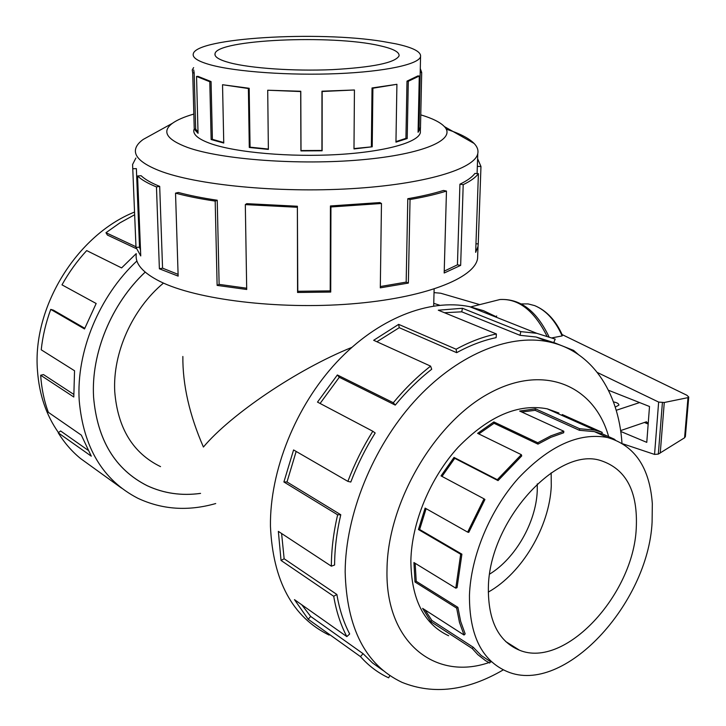 <?xml version="1.0" encoding="UTF-8"?>
<svg xmlns="http://www.w3.org/2000/svg" width="726" height="726" viewBox="0 0 726 726"><rect width="100%" height="100%" fill="white"/><g stroke="black" fill="none" stroke-linecap="round" stroke-linejoin="round"><path stroke-width="1.09" d="M145.191 272.132C111.477 303.722 90.977 353.344 93.581 396.968C90.959 353.344 111.45 303.713 145.173 272.114M351.747 347.427C296.598 369.625 230.251 414.973 203.416 447.034C189.477 415.072 182.616 384.88 182.852 356.475M163.477 283.086C132.35 308.94 112.584 352.945 114.744 391.668C117.703 428.186 132.967 453.169 160.537 466.627M489.696 574.066C515.514 558.285 535.924 522.457 537.24 491.157L537.294 483.87M636.239 528.573C633.253 594.903 565.037 669.054 519.526 650.233C498.453 641.485 488.063 620.63 488.371 587.67C488.997 521.005 557.359 446.2 600.647 460.538C626.229 468.942 638.1 491.62 636.239 528.573M551.152 472.844L551.279 486.121C549.455 526.767 522.13 573.168 488.28 592.107M469.45 595.238C469.277 635.314 481.901 660.778 507.32 671.632C563.92 695.581 648.109 603.996 652.093 522.239L652.329 503.681C649.661 467.462 634.696 445.392 607.444 437.488C578.785 432.269 549.074 445.864 518.31 478.271C490.086 509.961 470.865 556.025 469.45 595.238M415.154 563.294L416.225 581.29L415 582.007L413.929 562.541L455.792 588.16L460.683 554.228L461.899 554.174L419.628 529.49L418.43 529.526L425.118 508.1L467.662 532.131L484.024 498.835L484.932 499.506L468.778 532.376L467.662 532.131M472.227 648.518L473.252 647.265L481.229 655.496L490.44 661.604L489.651 663.019L485.512 660.642L477.862 654.68L472.227 648.518L430.899 621.692L422.614 608.379L464.032 635.023L465.175 633.925L460.665 621.411L457.906 607.353L416.225 581.29M425.037 609.94L431.906 620.485L430.899 621.692M473.252 647.265L431.906 620.485M464.032 635.023L459.458 622.345L456.654 608.107L415 582.007M379.589 45.684C393.202 48.678 399.69 52.09 399.046 55.929C395.098 62.799 372.774 67.382 332.081 69.651C293.867 71.293 250.552 68.289 229.67 62.735C219.134 59.895 214.252 56.873 215.023 53.679C216.902 39.54 332.481 34.521 379.589 45.684M210.667 64.895C236.032 71.829 289.883 75.667 337.508 73.635C385.216 71.638 418.711 64.315 420.554 56.664C421.316 51.827 413.076 47.553 395.815 43.832L382.856 41.491C318.396 30.764 196.029 37.788 193.261 53.887C192.299 57.744 198.098 61.42 210.667 64.895M420.3 68.589L421.697 72.473L420.481 128.112L418.076 132.277L419.283 76.003L408.302 81.285L407.204 138.548L395.951 142.142L396.913 84.307L372.892 88.209L372.22 146.797L353.989 148.948L354.433 89.988L322.162 91.494L322.126 150.79L300.927 150.908L300.691 91.549L267.712 90.224L268.366 149.42L249.29 147.469L248.392 88.527L222.537 84.724L223.753 143.04L211.148 139.537L209.787 81.729L211.057 81.575L212.4 139.347L223.744 142.541M268.366 149.057L250.062 147.169L249.172 88.282L222.537 84.724M354.433 89.988L321.963 91.204L321.927 150.454L301.018 150.563L300.782 91.258L267.712 90.224M353.989 148.576L372.22 146.797M396.913 84.307L372.03 87.964L371.367 146.516M395.96 141.606L405.925 138.376L407.204 138.548M419.283 76.003L417.858 75.921L406.996 81.14L405.925 138.376M418.112 130.453L419.065 128.075L420.481 128.112M420.245 70.994L419.065 128.075M58.479 432.614C46.21 415.227 39.213 394.572 37.48 370.659C32.162 307.18 76.947 235.006 134.519 212.056M215.713 503.545C188.098 511.431 162.098 509.652 137.74 498.208C102.901 480.131 83.399 447.588 79.216 400.561C76.121 351.829 99.108 296.163 136.915 260.961M136.216 253.61L121.605 267.912L86.693 250.588C77.165 260.933 68.934 272.359 61.991 284.855L96.168 303.504L84.515 328.951L50.738 309.394C45.847 322.725 42.671 336.192 41.228 349.805L74.542 370.75L73.798 397.004L40.665 375.242C41.536 388.392 44.086 400.752 48.315 412.304L81.339 435.137L91.285 456.173L58.216 432.814C64.405 442.824 71.829 451.381 80.477 458.478L121.632 488.162M58.216 432.814L60.612 430.972L87.891 450.129M558.92 413.021L547.304 408.847C518.31 403.293 488.598 416.089 458.17 447.225C430.3 477.708 411.696 522.348 410.862 560.69C411.206 599.05 423.784 624.07 448.614 635.74M621.982 443.268C618.579 391.223 591.164 350.059 547.685 341.647C507.846 333.733 455.973 355.35 414.292 401.424C372.701 447.515 345.467 514.798 345.159 571.925C346.674 628.262 365.614 665.061 401.986 682.34C433.504 695.045 467.281 690.88 503.3 669.862M608.66 436.662C594.476 385.66 544.309 363.318 489.496 393.138C434.692 422.378 387.593 502.401 387.003 569.538C385.061 642.056 434.865 681.188 488.861 662.602M496.33 316.799L483.507 310.683L469.586 306.653C429.202 298.341 377.511 318.433 336.592 362.274C295.772 406.143 269.763 470.711 270.444 526.178C272.903 580.818 292.46 617.127 329.132 635.096M383.083 670.488L372.538 662.956L363.027 653.636L310.664 616.428L308.214 619.269L294.475 599.64L346.837 636.611L349.678 633.989C343.634 622.409 339.369 609.241 336.882 594.485L284.147 558.766L281.044 560.445L278.348 531.368L331.346 566.18C331.41 549.6 333.506 532.476 337.626 514.807L283.902 481.973L293.576 449.948L347.872 481.374C354.524 463.869 362.837 447.162 372.801 431.244L317.498 402.095L337.363 374.97L393.32 402.73C404.945 388.655 417.368 376.458 430.6 366.131L373.672 340.285L398.656 324.368L456.119 349.233C469.722 341.792 483.153 336.701 496.402 333.96L438.295 310.202L462.462 308.278L520.814 331.619L536.795 333.316L555.199 339.115L553.738 342.572L536.097 337.009L520.034 335.312L461.736 311.817L444.448 312.725M553.766 342.509L573.631 350.422L578.177 354.361M456.119 349.233L456.672 352.673C469.994 345.367 483.135 340.367 496.112 337.654L496.402 333.96M456.672 352.673L399.246 327.689L376.885 341.746M393.32 402.73L395.243 405.09C406.614 391.314 418.766 379.362 431.707 369.244L430.6 366.131M395.243 405.09L339.287 377.266L320.093 403.456M347.872 481.374L350.803 482.037C357.31 464.912 365.432 448.568 375.179 432.995L372.801 431.244M296.163 451.445L286.997 481.964L283.902 481.973M331.346 566.18L334.604 565.019C334.668 548.783 336.728 532.022 340.775 514.743L286.997 481.964M193.869 129.7L193.842 129.827C192.916 134.755 198.715 139.419 211.221 143.821C236.495 152.578 290.11 157.306 337.545 154.556C385.061 151.843 418.466 142.378 420.354 132.595L420.372 130.371M153.903 133.53L143.231 139.419C138.775 142.605 136.207 145.926 135.535 149.365C134.183 156.743 142.051 163.822 159.139 170.61C195.439 184.894 277.695 193.071 351.112 188.678C424.665 184.35 475.04 168.94 477.781 153.549C478.498 150.11 477.281 146.743 474.123 143.458C468.905 138.185 459.603 133.412 446.218 129.164M193.452 114.173C184.114 116.904 177.117 119.944 172.452 123.284C161.508 131.442 166.481 139.474 187.39 147.387C221.003 159.566 299.148 165.41 361.512 159.793C424.084 154.266 456.845 139.374 444.403 126.605C440.283 122.267 432.406 118.356 420.771 114.862M136.243 254.309C134.991 263.738 142.85 272.767 159.838 281.379C196.029 299.566 277.922 309.775 351.075 303.913C424.365 298.141 474.686 278.23 477.581 258.474L477.726 254.318M475.966 243.791L478.234 243.854L478.007 246.504L475.666 252.358L478.407 173.677L474.904 173.441C472.136 177.144 467.145 180.72 459.921 184.186L457.434 264.827L460.656 265.389L444.176 273.012L446.463 191.074L443.486 190.448C433.458 193.588 421.552 196.338 407.794 198.706L406.17 282.115L408.366 283.076L380.306 287.832L381.468 203.489L379.834 202.572L330.421 205.966L330.212 290.881L330.72 292.061L297.569 292.478L297.379 206.238L246.704 203.661L245.315 204.614L246.704 289.483L217.128 285.4L215.186 201.093L217.228 200.231C202.545 198.071 189.595 195.485 178.396 192.472L175.529 193.143L178.151 276.116L159.384 268.792L156.462 186.909C147.85 183.433 141.552 179.794 137.559 175.991L140.744 255.933L135.998 247.366L132.586 164.493L135.889 158.05M132.794 168.75L136.37 168.614L139.51 247.194L140.508 250.053M156.462 186.909L159.693 186.373C151.244 182.979 145.046 179.422 141.098 175.701L137.559 175.991M613.452 401.895C617.055 402.603 618.879 403.674 618.915 405.117L615.249 407.105M644.879 422.305L646.421 422.968L646.512 421.752L620.621 430.6M646.421 422.968L648.3 422.323M639.597 402.576L616.22 410.29M648.164 424.075L644.416 422.468M608.47 390.252L649.507 406.496L646.775 442.361L620.739 431.462M434.03 292.623L440.682 293.222L479.741 304.621M439.675 305.229L433.749 303.341M622.972 443.867L654.553 454.422L658.328 454.095L684.582 437.787L685.38 436.507M654.553 454.422L658.645 402.077L597.353 372.483M562.133 334.595L686.878 395.253L688.738 397.031L687.994 397.63L664.272 402.494L658.645 402.077M552.159 337.835L562.133 335.92L562.387 335.185M684.582 437.787L687.994 397.63M660.252 453.051L664.272 402.494M521.812 303.922L528.12 303.913L534.69 305.619C546.233 310.483 555.381 320.583 562.133 335.92M139.51 247.194L135.998 247.366M477.381 165.156L477.481 166.417L480.966 166.508L478.234 243.854M477.599 158.685L480.966 166.508M459.921 184.186L463.197 184.658L460.656 265.389M444.23 271.125L457.434 264.827M478.407 173.677C475.621 177.462 470.548 181.119 463.197 184.658M407.794 198.706L410.036 199.523L408.366 283.076M380.324 286.534L406.17 282.115M446.463 191.074C436.235 194.287 424.093 197.1 410.036 199.523M330.421 205.966L330.938 206.974L330.72 292.061M297.379 206.238L297.796 291.28L330.212 290.881M297.796 291.28L297.569 292.478M381.468 203.489L330.938 206.974M217.228 200.231L219.125 284.374L246.677 288.213M219.125 284.374L217.128 285.4M297.152 207.255L245.315 204.614M159.693 186.373L162.56 268.157L178.097 274.364M162.56 268.157L159.384 268.792M215.186 201.093C200.176 198.879 186.954 196.229 175.529 193.143M340.775 514.743L337.626 514.807M339.287 377.266L337.363 374.97M399.246 327.689L398.656 324.368M461.736 311.817L462.462 308.278M520.814 331.619L520.034 335.312M496.167 317.198L496.684 315.964M573.631 350.422L573.186 351.212M363.027 653.636L360.504 656.631C368.69 665.851 378.065 672.92 388.628 677.821L389.88 675.607M360.504 656.631L308.214 619.269M301.789 604.803L310.664 616.428M336.882 594.485L333.715 596.282L281.044 560.445M281.597 533.501L284.147 558.766M346.837 636.611C340.648 624.796 336.274 611.356 333.715 596.282M490.104 662.212L491.511 661.74M40.665 375.242L43.478 374.58L73.671 394.327M136.007 248.501L107.394 235.052L105.969 232.71L135.934 246.74M134.637 214.751L119.99 222.818L105.969 232.71M50.738 309.394L53.361 310.138L84.77 328.288M200.558 493.399C181.564 496.003 163.758 493.435 147.142 485.694C115.098 469.468 97.239 439.902 93.563 396.977C97.266 439.883 115.116 469.45 147.151 485.667C163.758 493.408 181.554 495.976 200.53 493.381M421.697 72.473L420.272 72.446M408.302 81.285L406.996 81.14M372.892 88.209L372.03 87.964M249.172 88.282L248.392 88.527M209.787 81.729L196.546 76.439L197.962 76.357L211.057 81.575M193.688 69.95L194.16 72.845L192.717 72.881L192.245 69.968L193.624 67.609M196.546 76.439L198.044 133.321L194.241 129.137L192.717 72.881M194.16 72.845L195.666 129.083L198.016 132.05M195.666 129.083L194.241 129.137M250.062 147.169L249.29 147.469M212.4 139.347L211.148 139.537M456.654 608.107L457.906 607.353M461.899 554.174L457.062 587.661L455.792 588.16M521.322 454.667L521.731 455.91L498.036 480.612L497.31 479.695L521.322 454.667L477.617 433.349L493.843 421.933L537.766 442.742L550.862 435.845L563.821 431.244L563.685 432.76L550.889 437.315L537.957 444.13L537.766 442.742M594.376 431.625L579.375 430.291L579.711 428.757L594.794 430.101L602.244 432.387L601.627 433.858L594.376 431.625L607.444 437.488M614.232 439.529L615.349 439.965M602.244 432.387L562.214 414.528M563.821 431.244L519.662 411.052L535.47 408.82L579.711 428.757M484.024 498.835L441.027 475.884L454.013 457.416L497.31 479.695M460.683 554.228L418.43 529.526M601.745 433.567L614.405 439.23M426.117 508.663L419.628 529.49M498.036 480.612L454.748 458.324L442.016 476.41M454.748 458.324L454.013 457.416M537.957 444.13L494.052 423.294L478.815 433.93M494.052 423.294L493.843 421.933M579.375 430.291L535.144 410.317L521.74 412.005M535.144 410.317L535.47 408.82M658.328 454.095L662.393 402.767M494.342 300.936L499.924 299.529C518.5 298.422 534.127 310.546 546.823 335.902M433.685 305.973L434.121 289.048M519.526 650.233L505.65 641.503M419.002 128.402L420.554 56.664M420.318 132.731L420.408 128.457M469.586 306.653L536.795 333.316M547.685 341.647L536.097 337.009M172.452 123.284L143.231 139.419M685.371 436.671L688.738 397.031M470.412 306.98L499.924 299.529C520.215 298.44 536.55 310.801 548.92 336.619M528.12 303.913L521.35 303.922M534.69 305.619C546.596 310.583 555.862 320.502 562.478 335.394M477.781 153.549L477.091 173.596M477.581 258.474L478.007 246.504M444.403 126.605L474.123 143.458M215.023 53.679L215.059 55.14M547.15 408.811L594.794 430.101"/></g></svg>
